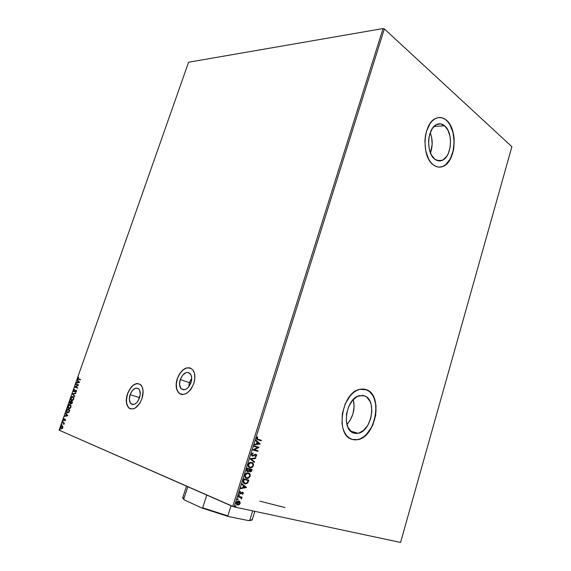 <?xml version="1.0" encoding="UTF-8"?>
<svg xmlns="http://www.w3.org/2000/svg" width="571" height="571" viewBox="0 0 571 571"><rect width="100%" height="100%" fill="white"/><g stroke="black" fill="none" stroke-linecap="round" stroke-linejoin="round"><path stroke-width="0.86" d="M189.336 382.634L190.835 383.112L189.336 382.634L188.644 387.002L189.336 382.634L180.229 379.551L189.336 382.634L191.692 378.302M139.167 397.48L139.588 397.616L139.167 397.48L138.546 400.071L139.167 397.48L130.088 394.704L139.167 397.48L140.131 395.268M139.51 397.851C136.94 403.697 134.057 405.646 130.852 403.704C129.139 401.67 128.889 398.672 130.088 394.704L132.401 390.471L135.513 388.173L138.396 388.587L139.695 390.35L140.209 394.597L139.51 397.851L137.161 402.141L135.084 403.954L132.964 404.589L130.409 403.183L129.339 399.464L130.088 394.704C132.65 388.865 135.548 386.938 138.767 388.915C140.445 390.928 140.694 393.904 139.51 397.851M190.992 382.649C188.116 389.094 184.818 391.106 181.107 388.68C179.358 386.517 179.066 383.469 180.229 379.551L182.699 375.068L186.139 372.592L188.409 372.506L190.942 374.783L191.663 377.581L190.992 382.649L188.487 387.202L186.196 389.144L183.826 389.85L180.886 388.43L179.551 384.561L180.229 379.551C183.105 373.113 186.41 371.121 190.143 373.591C191.856 375.739 192.134 378.759 190.992 382.649M190.293 367.974L190.286 367.974C184.918 367.117 180.614 370.7 177.374 378.73C175.568 384.783 176.025 389.486 178.737 392.834L181.036 394.333L182.734 394.575L186.403 393.498L189.943 390.5L191.492 388.408L193.826 383.462C189.386 393.398 184.312 396.502 178.602 392.791C175.882 389.436 175.433 384.733 177.238 378.68L176.182 383.883L176.525 388.673L178.216 392.348L181.036 394.333M140.98 384.961C135.998 381.899 131.53 384.868 127.583 393.869L127.447 393.826C131.394 384.825 135.862 381.856 140.844 384.918C143.414 388.016 143.785 392.598 141.972 398.679L143.107 391.228L142.243 387.095L140.23 384.383L137.383 383.491L135.784 383.776L132.529 385.732L131.002 387.324L127.447 393.826L126.291 401.142L127.076 405.282L129.025 408.072L130.352 408.815L133.457 408.836L135.12 408.115L139.759 403.354L141.972 398.679C138.011 407.687 133.564 410.699 128.632 407.723C125.984 404.582 125.584 399.95 127.447 393.826L127.583 393.869C125.727 399.993 126.12 404.625 128.768 407.765L130.488 408.857M346.904 424.431C353.199 417.23 355.319 408.929 353.263 399.543L354.12 406.745L352.949 413.911L350.044 420.456L346.904 424.439M364.698 395.931C377.181 399.986 371.671 431.326 358.103 433.289L353.713 433.039L351.522 431.883L348.067 427.586L346.311 421.212L346.547 413.768L348.738 406.424L352.535 400.342L357.318 396.474L362.342 395.382L364.698 395.931L366.832 397.18L370.122 401.556L371.171 404.511L371.871 411.384L370.672 418.7L367.753 425.388L363.527 430.477L358.602 433.175L356.104 433.475L353.713 433.039C341.008 429.792 346.076 397.823 359.637 395.61L364.698 395.931L362.535 395.396L364.698 395.931M430.434 152.914C432.825 146.097 432.754 139.367 430.227 132.708L431.64 137.361L432.168 144.313L430.434 152.914M444.652 125.806C453.552 132.679 451.74 157.054 442.14 160.38C439.606 161.407 437.15 161.008 434.774 159.173L431.326 154.841L429.142 148.546L428.585 141.265L428.957 137.618L429.742 134.156L432.44 128.339L436.237 124.728L440.527 123.85L444.652 125.806L447.978 130.245L450.041 136.476L450.498 139.981L450.176 147.104L448.292 153.535L446.836 156.183L443.16 159.859L438.928 160.922L434.774 159.173C425.745 152.928 427.151 127.99 436.801 124.442C439.542 123.265 442.154 123.721 444.652 125.806L434.01 126.434L444.652 125.806M439.484 167.132L442.832 166.397C455.658 161.993 458.156 129.567 446.294 120.245L446.436 120.231C458.299 129.56 455.801 161.993 442.975 166.397C439.634 167.746 436.394 167.217 433.239 164.819L435.958 166.432L438.806 167.11L441.668 166.839L444.445 165.647L447.029 163.577L449.327 160.722L452.753 153.114L453.759 148.638L454.188 139.16L453.588 134.506L450.862 126.191L448.827 122.851L446.436 120.231L443.774 118.447L440.94 117.576L438.043 117.655L435.195 118.704L432.511 120.681L430.099 123.514L426.466 131.316L425.402 135.962L424.91 140.866L425.673 150.63L428.614 159.052L430.762 162.335L433.239 164.819C421.155 156.625 422.94 123.172 435.837 118.383C439.549 116.777 443.082 117.39 446.436 120.231L446.294 120.245C444.038 118.297 441.626 117.39 439.056 117.519L442.232 117.904L444.995 119.239L447.528 121.452L449.755 124.442L452.946 132.279L454.138 141.551L453.174 150.915L450.198 159.038L445.623 164.719L442.932 166.361L439.484 167.132M352.257 439.449L357.574 439.641C375.704 437.072 383.148 395.339 366.525 389.75L366.668 389.786C383.284 395.375 375.839 437.115 357.71 439.684L351.993 439.363L355.198 439.913L358.531 439.492L361.871 438.114L365.09 435.844L370.707 429.049L372.899 424.781L375.682 415.295L376.025 405.688L373.869 397.337L371.928 394.026L369.501 391.478L366.668 389.786L363.527 389.022L360.201 389.244L356.811 390.436L353.499 392.57L350.394 395.582L345.284 403.718L342.329 413.582L342.022 423.582L342.893 428.129L344.399 432.119L346.483 435.395L349.045 437.843L351.993 439.363C334.97 435.216 341.636 392.356 359.759 389.343L366.668 389.786L364.997 389.251L369.366 391.442L372.827 395.56L374.49 399.2L375.575 403.397L376.032 410.385L375.54 415.26L374.44 420.106L371.728 426.937L366.482 434.367L363.37 437.043L360.073 438.878L356.718 439.784L352.257 439.449M234.167 506.941L384.354 28.935L511.894 146.69L400.571 542.45L234.167 506.941L400.571 542.45L511.894 146.69L384.354 28.935L234.167 506.941L59.106 430.17L188.594 62.232L383.062 28.55L232.754 506.484L234.167 506.941M239.991 501.795L238.128 500.938L236.444 502.116L236.437 504.243L238.3 505.042L239.963 503.85L239.991 501.795L240.141 503.422L239.991 501.795L238.828 500.967L238.093 500.945L236.258 502.566C236.059 503.979 236.487 504.793 237.557 505.014L239.063 504.764L240.141 503.422L239.063 504.764L237.072 504.835L239.285 504.279L239.991 501.795M239.377 497.163L240.862 497.684L241.369 499.083L241.312 497.598L241.861 497.719L242.033 497.17L238.285 496.327L238.114 496.877L240.634 497.534L241.369 499.083L241.312 497.598L241.861 497.719L242.033 497.17L238.285 496.327L238.114 496.877L239.377 497.163M240.312 491.374L239.449 492.395L239.684 493.544L240.805 493.758L242.482 492.666L242.846 493.194L242.204 493.929L242.425 494.322L242.918 493.951L243.346 492.909L242.639 492.116L240.127 493.158L240.312 491.374L239.449 492.395L240.17 493.801L242.282 492.666L242.818 493.315L242.425 494.322L243.289 493.387L242.311 494.115L243.289 493.387L242.639 492.116L240.327 493.244L239.934 492.438L240.562 491.774L240.312 491.374M248.513 481.16L248.849 480.083L243.781 478.826L243.132 482.324L243.853 483.33L245.245 483.887L247.486 483.173L248.849 480.083L243.781 478.826L243.26 480.482C242.853 482.424 243.396 483.537 244.888 483.815L246.13 483.873L247.8 482.802L248.513 481.16M247.1 468.256L246.544 470.411L247.086 471.489L248.428 471.653L249.206 470.939L250.355 471.917L251.461 471.375L252.139 469.576L247.1 468.256L246.658 469.676L247.571 471.725L249.206 470.939L250.64 471.896L252.139 469.576L247.1 468.256M250.098 458.727L254.373 462.439L254.552 461.853L251.297 459.105L255.622 458.434L255.808 457.842L250.069 458.813L254.373 462.439L254.552 461.853L251.297 459.105L255.622 458.434L255.808 457.842L250.098 458.727M253.959 446.429L257.664 447.5L252.853 449.948L257.835 451.368L258.006 450.833L254.295 449.77L259.098 447.329L254.131 445.887L253.959 446.429L257.664 447.5L252.889 449.827L257.835 451.368L258.006 450.833L254.295 449.77L259.098 447.329L254.131 445.887L253.959 446.429L257.664 447.5L253.959 446.415M258.028 439.27L257 438.656L257.757 437.229L257.457 436.844L256.465 437.993L256.75 439.327L261.147 440.791L261.318 440.255L258.028 439.27L256.979 438.143L257.757 437.229L257.457 436.844L256.465 437.993L257.806 439.798L261.147 440.791L261.318 440.255L258.028 439.27M260.169 443.924L255.908 440.212L255.722 440.798L257.093 441.997L256.479 443.967L254.652 444.217L254.466 444.809L260.14 444.017L255.908 440.212L255.722 440.798L257.093 441.997L256.479 443.967L254.652 444.217L254.466 444.809L260.169 443.924M252.967 452.931L251.426 454.066L251.825 455.858L253.267 455.979L255.523 454.652L256.143 455.408L255.173 456.329L255.351 456.836L256.072 456.472L256.679 455.137L255.851 454.138L252.989 455.494L252.161 455.394L251.904 454.316L253.081 453.445L252.967 452.931L251.376 454.209L252.268 456.079L255.33 454.673L256.108 455.565L255.173 456.329L255.351 456.836L256.615 455.715L255.851 454.138L252.439 455.537L251.904 454.316L253.081 453.445L252.967 452.931M251.647 462.389L249.727 462.581L248.799 463.281L248.05 465.686L249.527 467.678L251.911 467.635L253.545 465.458L252.817 463.045L250.419 462.346L248.171 464.416C247.921 466.343 248.521 467.485 249.97 467.827L251.183 467.885L253.467 465.779C253.695 463.873 253.089 462.738 251.647 462.389M248.356 472.902L246.415 473.123L245.487 473.83L244.738 476.243L246.222 478.22L248.621 478.148L250.262 475.95L249.527 473.545L247.172 472.867L244.852 474.972C244.609 476.906 245.209 478.034 246.665 478.37L247.835 478.412L250.177 476.271C250.405 474.358 249.798 473.238 248.356 472.902M246.544 487.448L242.175 483.944L241.99 484.543L243.396 485.671L242.768 487.67L240.898 488.019L240.712 488.612L246.515 487.541L242.175 483.944L241.99 484.543L243.396 485.671L242.768 487.67L240.898 488.019L240.712 488.612L246.544 487.448M239.199 494.664L238.628 495.021L238.835 495.557L239.485 495.221L239.028 494.657L238.906 495.578L239.485 495.221L239.199 494.664M237.871 498.89L237.3 499.254L237.579 499.811L238.157 499.447L237.707 498.883L237.579 499.811L238.157 499.447L237.871 498.89M235.702 505.792L235.131 506.163L235.338 506.691L235.987 506.349L235.702 505.792L235.131 506.163L235.573 506.72L235.987 506.349L235.702 505.792M193.826 383.462L194.875 378.145L194.461 373.306L192.677 369.687L189.808 367.817L186.31 367.974L182.699 370.094L179.522 373.848L177.238 378.68C181.671 368.752 186.767 365.697 192.534 369.523C195.154 372.827 195.582 377.474 193.826 383.462M62.817 426.551L62.053 425.78L60.997 426.287L60.526 427.629L60.99 428.8L62.439 428.428L62.853 426.68L62.239 425.83L60.662 426.915L60.926 428.742L62.025 428.807L62.753 427.822L62.817 426.551M62.896 422.911L63.681 423.397L63.838 424.51L64.387 423.061L62.36 422.205L62.218 422.626L63.567 423.268L63.838 424.51L64.387 423.061L62.36 422.205L62.218 422.626L62.896 422.911M63.945 418.486L63.331 419.978L63.909 420.377L65.051 419.585L64.866 420.87L65.479 419.499L64.923 419.135L63.724 419.899L63.945 418.486L63.367 419.228L63.502 420.263L65.051 419.585L64.866 420.87L65.444 420.185L65.187 419.164L63.702 419.885L63.367 419.228L63.945 418.486M69.519 410.906L69.805 410.085L67.014 408.979L66.429 412.005L67.399 412.904L68.52 412.647L69.805 410.085L67.014 408.979L66.571 410.228L67.271 409.079L66.571 410.228L66.814 412.605L68.963 412.155L69.519 410.906M69.833 400.978L69.541 403.44L70.297 403.583L70.811 403.047L71.147 403.747L71.846 403.676L72.631 402.041L69.833 400.978L69.591 403.497L70.811 403.047L71.232 403.783L72.631 402.041L69.833 400.978M72.374 393.754L74.551 396.581L74.708 396.131L73.038 394.04L75.629 393.512L75.786 393.062L72.346 393.826L74.551 396.581L74.708 396.131L73.038 394.04L75.629 393.512L75.786 393.062L72.374 393.754M75.65 384.433L77.749 385.161L74.715 387.102L77.528 388.094L77.677 387.68L75.572 386.945L78.62 384.997L75.8 384.019L75.65 384.433L76.057 384.112L75.65 384.433L77.749 385.161L74.715 387.102L77.528 388.094L77.677 387.68L75.572 386.945L78.62 384.997L75.8 384.019L75.65 384.433M78.641 378.937L78.07 378.33L78.505 377.131L77.82 378.031L77.877 379.023L80.383 379.986L80.525 379.572L78.191 378.723L78.505 377.131L77.82 378.031L77.913 379.058L80.383 379.986L80.525 379.572L78.641 378.937M79.533 382.392L77.313 379.715L77.863 381.014L77.335 382.513L76.086 383.198L79.512 382.456L77.313 379.715L77.863 381.014L77.335 382.513L76.086 383.198L79.533 382.392M74.53 389.351L73.588 390.114L73.452 391.271L74.137 391.763L76.05 390.678L75.6 392.291L76.371 391.606L76.478 390.614L75.75 390.229L73.909 391.278L73.766 390.493L74.53 389.351L73.495 390.336L74.544 389.529L73.495 390.336L73.659 391.62L75.986 390.65L75.6 392.291L76.443 391.428L76.121 390.229L73.887 391.249L73.795 390.407L74.53 389.351M72.96 396.538L71.832 396.681L70.775 398.066L70.733 399.821L71.518 400.678L72.667 400.549L73.738 399.136L73.759 397.38L72.96 396.538L70.775 398.066L71.111 400.428L71.518 400.678L73.738 399.136L72.96 396.538M70.147 404.546L69.02 404.675L68.056 405.817L67.806 407.373L68.577 408.643L69.848 408.579L70.818 407.416L71.047 405.767L70.147 404.546L67.963 406.06L68.313 408.458L68.698 408.7L70.911 407.173L70.147 404.546L67.963 406.06L70.162 404.553M67.828 415.717L65.651 412.847L66.186 414.218L65.658 415.738L64.409 416.38L67.806 415.788L65.651 412.847L66.186 414.218L65.658 415.738L64.409 416.38L67.828 415.717M63.017 420.97L62.817 421.676L63.017 420.97M61.896 424.167L61.697 424.874L61.896 424.167M60.062 429.385L59.855 430.091L60.062 429.385M188.594 62.232L383.062 28.55L384.354 28.935L383.062 28.55L232.754 506.484L59.106 430.17L188.594 62.232M259.862 501.152L284.929 507.519L259.862 501.152M237.215 504.272L236.473 503.543L236.451 502.551L238.057 501.502L238.649 501.516L239.684 503.315L237.729 504.464L236.865 502.33L239.406 503.237M80.383 379.979L78.177 379.137L77.82 378.031L78.612 377.345L78.141 379.101L80.383 379.979M76.407 383.127L76.243 382.756L77.606 382.591L78.127 381.093L77.156 380.158L77.52 379.958L78.127 381.093L77.606 382.591L76.407 383.127M79.105 382.27L78.091 381.285L79.105 382.27L77.692 382.442L79.105 382.27L77.692 382.442L78.091 381.285L79.105 382.27M77.535 388.08L74.715 387.102L78.013 385.239L75.914 384.511L78.013 385.239L74.979 387.181L77.535 388.08M74.273 391.406L76.221 390.278L74.344 391.421M76.257 390.728L75.836 392.17L75.543 391.906L76.421 391.392L75.986 390.65L76.357 390.785M74.023 391.77L73.759 390.414L74.023 391.77M74.615 396.402L72.346 393.826L74.615 396.402M71.768 400.749L70.775 398.066L73.002 396.552L71.796 396.981L71.04 398.144L70.997 399.9L71.768 400.749M73.088 397.031L73.438 399.05L73.088 397.031L73.78 397.866L73.673 399.222L72.71 400.314L71.932 400.342L73.438 399.05L71.668 400.264L71.068 398.158L72.931 396.981M71.425 403.825L70.811 403.047L71.425 403.825M69.983 403.661L69.455 402.048L70.09 401.078L69.591 402.683L69.983 403.661M70.026 403.233L69.648 402.591L69.969 401.499L71.282 401.97L69.969 401.499L71.011 401.898L70.005 403.226L70.94 402.826L71.282 401.97L69.948 403.212L69.969 401.499L71.282 401.97L70.297 403.304M71.454 403.39L71.296 402.005L72.467 402.427L71.296 402.005L72.196 402.348L71.454 403.39L72.467 402.427L71.375 403.369L71.296 402.005L72.467 402.427L71.725 403.461M68.97 408.772L68.227 406.131L68.185 407.901L68.97 408.772M70.369 405.075L70.961 405.888L70.89 407.152L68.848 408.286L68.256 406.152L70.076 404.982M70.89 407.152L70.133 408.201L69.12 408.358L70.89 407.152L70.604 405.246L70.005 404.96L70.89 407.152M69.055 408.344L68.213 407.587L68.192 406.352L68.855 405.232L69.898 404.925L70.64 405.646L70.654 406.98L69.12 408.358M67.506 412.926L66.843 410.306L66.643 411.905L67.506 412.926M67.785 412.555L69.048 411.898L69.641 410.463L68.777 411.827L67.349 412.426L66.679 411.091L67.157 409.507L69.641 410.463L67.421 409.578L69.641 410.463L68.877 412.134L67.949 412.576M64.723 416.323L64.573 415.931L65.922 415.809L66.457 414.289L65.494 413.304L65.858 413.118L66.457 414.289L65.922 415.809L64.723 416.323M67.414 415.545L66.414 414.51L67.414 415.545L66 415.674L67.414 415.545L66 415.674L66.414 414.51L67.414 415.545M65.073 420.706L65.387 420.313L65.073 420.706M63.845 420.384L63.588 419.464L63.845 420.384M63.716 419.114L64.016 418.707L63.716 419.114M63.845 419.949L65.258 419.2L64.102 420.02M62.953 421.648L62.667 421.22L63.117 421.055L62.953 421.648M63.681 423.225L62.218 422.626L62.617 422.312L63.167 422.983M61.825 424.845L61.547 424.417L61.989 424.253L61.825 424.845M61.44 428.971L60.819 427.415L61.44 428.971M61.525 428.535L62.696 427.979L61.311 428.478L60.869 427.158L62.096 426.252L62.767 427.779L61.126 428.364L60.961 426.894L62.253 425.838L61.083 426.644L62.225 426.28M62.296 426.294L62.51 427.715L61.554 428.535M62.432 426.351L62.867 427.408L62.367 426.323M59.998 430.063L59.705 429.628L60.155 429.471L59.998 430.063M77.692 382.442L78.091 381.285L78.841 382.185L77.692 382.442M71.668 400.264L71.025 399.586L71.032 398.258L71.668 397.238L72.717 396.916L73.459 397.63L73.473 398.951L72.688 400.093L71.668 400.264M69.377 410.385L68.327 412.319L66.843 412.005L67.157 409.507L69.377 410.385M66 415.674L66.414 414.51L67.142 415.474L66 415.674M261.04 440.177L261.147 440.791L257.421 439.67L260.876 440.698L261.04 440.177M257.564 439.12L256.672 438.321L257.321 436.929L257.757 437.229L256.707 438.05L257.621 439.142M255.872 440.327L259.891 443.831L255.872 440.327M257.257 442.282L257.057 443.881L257.257 442.282M258.963 443.617L257.057 443.881L257.535 442.375L258.963 443.617L257.057 443.881L257.535 442.375L258.963 443.617M258.82 447.25L254.024 449.677L258.82 447.25M257.728 450.755L257.835 451.368L252.86 449.934L257.564 451.276L257.728 450.755M252.025 455.38L251.597 454.323L252.732 452.996L253.081 453.445L251.633 454.216L252.325 455.494M255.951 454.223L256.615 455.715L255.287 456.657L256.251 455.851L256.251 454.552M255.423 454.58L252.482 456.015M252.739 455.965L255.337 454.566M255.487 457.892L255.622 458.434L251.026 459.005L254.552 461.853L254.131 462.239L254.281 461.753L251.026 459.005L255.351 458.335L255.487 457.892M251.761 462.424C252.967 462.903 253.445 463.987 253.189 465.679L250.912 467.777L249.534 467.678L251.64 467.528L253.074 465.993L253.146 463.859L251.818 462.446M249.691 467.128L248.513 466.086L248.421 464.43L249.284 463.209L251.026 462.788M251.561 462.96L250.219 462.796L248.421 464.43C248.207 465.929 248.656 466.835 249.755 467.149M252.946 465.665L251.133 467.321L250.141 467.285C248.97 467.014 248.492 466.093 248.692 464.537L250.491 462.895L251.483 462.931C252.639 463.217 253.124 464.123 252.946 465.665L251.925 466.999L250.326 467.328L248.906 466.407L248.628 464.794L249.563 463.309L251.483 462.931L252.874 464.116L252.946 465.665M251.854 469.505L251.825 470.575L249.798 471.774L251.076 471.403L251.854 469.505M248.935 470.832L247.272 471.61L248.935 470.832M247.514 471.082L246.829 470.276L247.179 468.834L249.327 469.426L248.913 470.554L247.743 471.175L247.257 469.562L247.557 471.104L247.15 470.625L247.179 468.834L247.257 469.562L247.45 468.941L249.327 469.426L247.179 468.834L249.327 469.426L248.663 470.882L247.557 471.104M249.791 471.161L249.57 469.462L251.454 469.983L250.234 471.332L249.755 469.84L250.048 471.261L249.67 470.832L249.57 469.462L251.454 469.983L249.57 469.462L251.454 469.983L250.847 471.239L250.062 471.268M248.528 472.959C249.705 473.438 250.162 474.508 249.905 476.171L247.564 478.305L246.165 478.191L248.349 478.041L249.791 476.485L249.862 474.351L248.528 472.959M246.401 477.663L246.401 477.663C245.323 477.342 244.895 476.45 245.109 474.979L245.98 473.744L247.728 473.309M246.215 477.599L245.202 476.635L245.109 474.979L246.958 473.309L248.271 473.466M249.655 476.164L247.785 477.856L246.836 477.82C245.658 477.563 245.173 476.649 245.38 475.086L247.229 473.416L248.185 473.452C249.349 473.716 249.841 474.622 249.655 476.164L248.628 477.513L247.022 477.863L245.594 476.956L245.273 475.607L246.251 473.851L248 473.409L249.42 474.315L249.655 476.164M244.395 483.644L245.873 483.758L247.214 483.066L248.563 480.018L247.8 482.802L245.858 483.758L244.317 483.623M244.574 483.102L243.346 481.481L243.86 479.397L247.885 480.397L243.86 479.397L248.157 480.504L247.414 482.395L246.051 483.309L245.059 483.273L243.346 481.481L243.674 479.983L243.403 481.931L244.488 483.073M243.945 480.097L243.86 479.397L243.945 480.097L244.131 479.504L248.157 480.504L247.164 482.709L245.352 483.323L243.717 482.181L243.945 480.097M242.147 484.03L246.272 487.341L242.147 484.03M243.574 485.921L243.36 487.563L243.574 485.921M245.309 487.199L243.36 487.563L243.838 486.028L245.309 487.199L243.36 487.563L243.838 486.028L245.309 487.199M242.361 492.616L240.17 493.801L242.125 492.545M239.706 492.873L240.17 491.46L240.562 491.774L239.663 492.323L240.155 493.18M242.661 492.123L243.018 493.273L242.689 492.138M239.121 494.65L239.485 495.221L238.721 495.478L239.121 494.65M241.747 497.105L241.861 497.719L241.041 497.484L241.626 498.69L241.183 498.876L241.041 497.484L241.59 497.605L241.747 497.105M240.391 497.434L239.577 497.163M237.793 498.876L238.157 499.447L237.393 499.704L237.793 498.876M237.315 504.3L236.451 502.551L237.315 501.538L238.385 501.402L236.451 502.551L237.258 504.272L238.528 504.436L239.656 503.401L239.506 502.08L238.385 501.402M235.637 505.785L235.987 506.349L235.216 506.605L235.637 505.785M236.865 502.33L238.778 501.552M137.518 383.534L135.919 383.819L132.665 385.775L129.745 389.301L127.583 393.869L126.505 398.801L126.662 403.383L128.061 406.916L129.16 408.108M189.95 367.867L186.446 368.024L182.834 370.144L179.658 373.898L177.374 378.73L176.318 383.926L176.66 388.723L178.359 392.391L179.644 393.626M252.154 519.096C252.646 519.917 251.854 520.324 249.77 520.302L252.696 510.895L249.77 520.302L248.749 520.631L228.6 516.577L227.843 515.884L231.041 505.735L227.843 515.884L202.676 507.797L201.727 507.94L184.362 499.939L183.776 499.104L187.788 486.728L183.776 499.104C182.62 498.176 182.42 497.548 183.177 497.213M251.411 520.288L248.749 520.631L228.6 516.577L201.727 507.94L202.676 507.797L206.752 495.057L202.676 507.797L227.843 515.884L228.6 516.577L201.727 507.94L184.362 499.939L183.163 498.761M186.467 486.142L182.749 497.605L184.362 499.939L183.048 498.419M251.568 520.152L248.749 520.631L252.275 519.66L254.852 511.352M133.621 404.525L130.852 403.704M184.469 389.786L181.107 388.68M350.587 431.105L358.103 433.289M437.051 160.501L442.14 160.38"/></g></svg>
